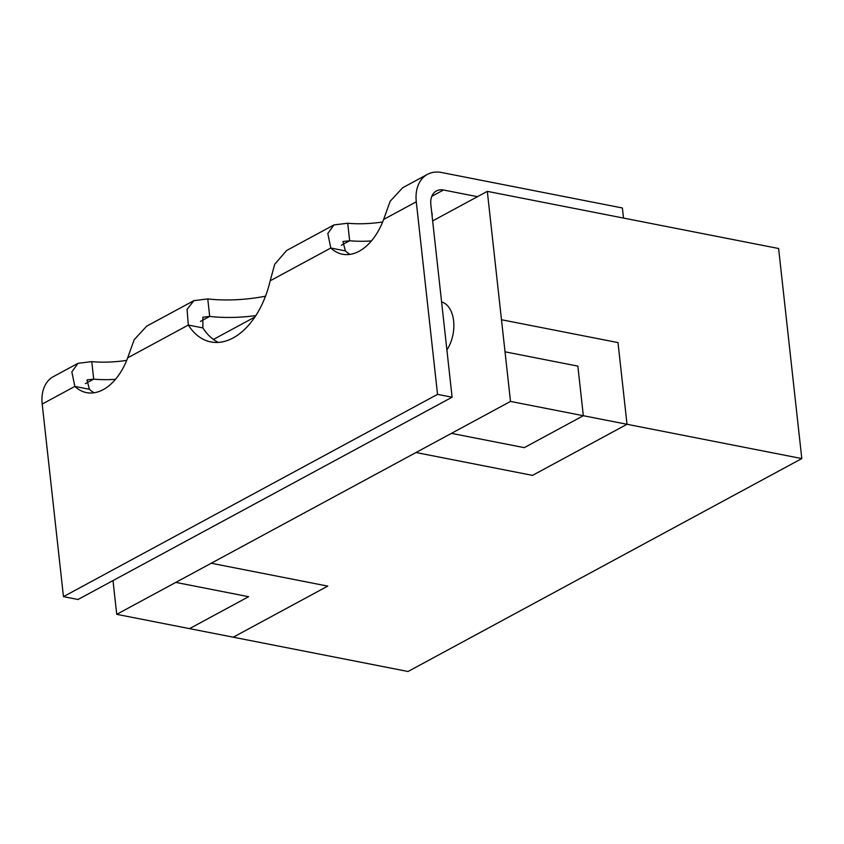 <?xml version="1.0" encoding="UTF-8"?>
<svg xmlns="http://www.w3.org/2000/svg" width="844" height="844" viewBox="0 0 844 844"><rect width="100%" height="100%" fill="white"/><g stroke="black" fill="none" stroke-linecap="round" stroke-linejoin="round"><path stroke-width="1.27" d="M623.505 218.079L622.387 207.983L441.549 172.503A37.706 26.459 -118.4 0 0 427.475 174.349L402.609 187.79L390.128 201.315L383.63 219.451A56.559 34.868 101.1 0 1 342.464 254.223A56.559 34.868 101.1 0 1 330.806 248.02L327.81 233.514L333.95 224.915L347.717 223.238A56.559 20.172 173.7 0 0 382.648 221.983M94.043 392.776A56.559 34.868 101.1 0 1 89.411 389.274L86.974 379.895L93.705 379.135L91.764 361.633A56.559 20.172 173.7 0 0 126.695 360.377M218.322 342.4A75.411 46.494 101.1 0 1 202.887 327.915L202.855 317.238L209.692 316.416L207.761 298.913A75.411 26.902 173.7 0 0 265.512 296.202M477.461 196.673L443.48 190.005L431.822 196.314M349.996 254.382A56.559 34.868 101.1 0 1 345.365 250.879L342.928 241.5L349.659 240.74A56.559 20.172 173.7 0 0 371.434 240.93M432.096 215.927A56.559 20.172 173.7 0 0 432.128 214.07A56.559 20.172 173.7 0 0 431.685 212.266M200.429 321.427L209.692 316.416A75.411 26.902 173.7 0 0 255.816 315.614M85.36 383.651L93.705 379.135A56.559 20.172 173.7 0 0 115.48 379.325M341.314 245.256L349.659 240.74L347.717 223.238M427.475 174.349A37.706 26.459 -118.4 0 0 416.282 201.8L437.54 394.359L452.11 397.218L78.028 599.493L63.458 596.634L42.2 404.065A37.706 26.459 61.6 0 1 53.394 376.614L77.996 363.31L91.764 361.633M437.54 394.359L63.458 596.634M333.95 224.915L286.633 250.499L274.764 264.204L270.164 280.809A75.411 46.494 101.1 0 1 210.852 341.925A75.411 46.494 101.1 0 1 188.317 325.056L187.062 309.358L193.877 300.654L207.761 298.913M193.877 300.654L146.656 326.185L134.175 339.71L127.676 357.845A56.559 34.868 101.1 0 1 86.51 392.618A56.559 34.868 101.1 0 1 74.852 386.415L71.856 371.909L77.996 363.31M345.365 250.879L330.806 248.02L270.164 280.809M443.48 190.005A18.853 13.23 -118.4 0 0 436.443 190.934A18.853 13.23 -118.4 0 0 430.851 204.659L452.11 397.218M89.411 389.274L74.852 386.415L42.2 404.065M202.887 327.915L188.317 325.056L127.676 357.845M441.591 301.92A29.846 18.41 101.1 0 1 453.618 320.878A29.846 18.41 101.1 0 1 446.898 349.975M416.008 452.521L532.511 475.383L627.018 424.279L617.998 342.59L501.484 319.739L617.998 342.59L627.018 424.289L532.511 475.383L415.997 452.521L451.445 433.362L524.261 447.647L583.331 415.712L801.8 458.577L408.032 671.497L233.25 637.199L327.746 586.105L211.243 563.243L175.805 582.402L248.621 596.697L189.552 628.632L116.725 614.337L113.001 580.577M501.484 319.728L505.028 351.821L577.855 366.117L583.331 415.712L510.504 401.427L116.725 614.337M189.562 628.622L233.25 637.199L327.757 586.105M432.645 220.917L487.315 191.356L510.504 401.427M213.416 339.446L254.877 317.027M175.805 582.402L248.621 596.697M487.315 191.356L778.611 248.505L801.8 458.577M416.282 201.8L383.63 219.451"/></g></svg>
